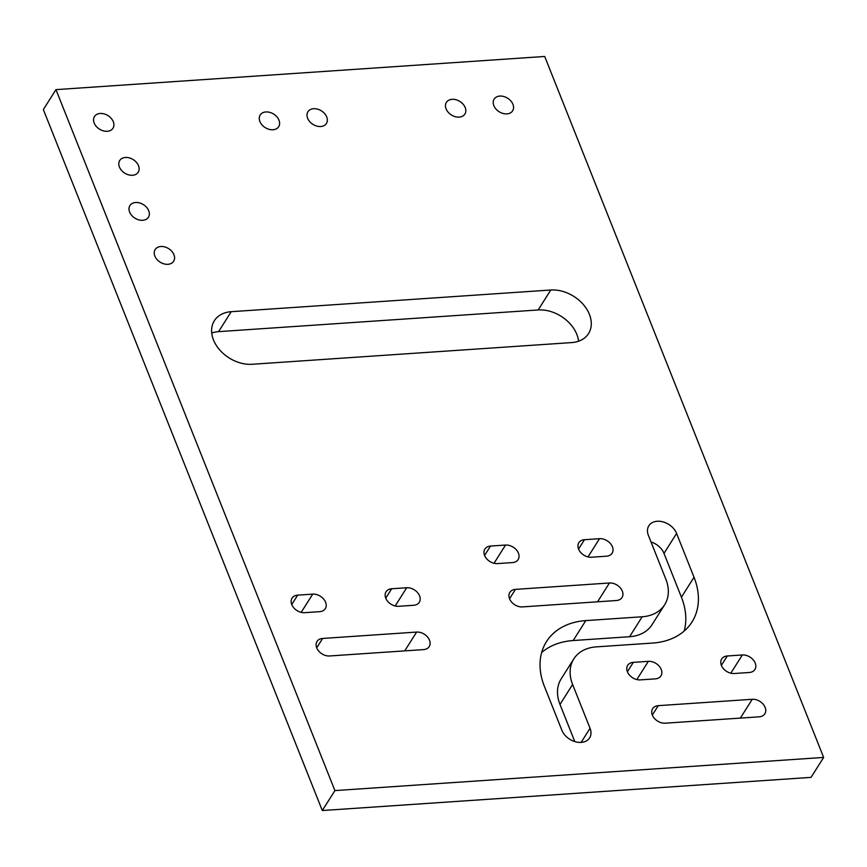 <?xml version="1.0" encoding="UTF-8"?>
<svg xmlns="http://www.w3.org/2000/svg" width="867" height="867" viewBox="0 0 867 867"><rect width="100%" height="100%" fill="white"/><g stroke="black" fill="none" stroke-linecap="round" stroke-linejoin="round"><path stroke-width="1.3" d="M160.861 246.499A10.946 7.976 32.3 0 0 155.15 249.555A10.946 7.976 32.3 0 0 156.927 259.396A10.946 7.976 32.3 0 0 167.949 264.305A10.946 7.976 32.3 0 0 173.649 261.249A10.946 7.976 32.3 0 0 171.872 251.397A10.946 7.976 32.3 0 0 160.861 246.499M452.097 99.315A10.946 7.976 32.3 0 0 446.397 102.371A10.946 7.976 32.3 0 0 448.163 112.211A10.946 7.976 32.3 0 0 459.185 117.121A10.946 7.976 32.3 0 0 464.896 114.065A10.946 7.976 32.3 0 0 463.119 104.213A10.946 7.976 32.3 0 0 452.097 99.315M499.847 96.074A10.946 7.976 32.3 0 0 494.136 99.131A10.946 7.976 32.3 0 0 495.913 108.971A10.946 7.976 32.3 0 0 506.935 113.88A10.946 7.976 32.3 0 0 512.635 110.824A10.946 7.976 32.3 0 0 510.858 100.973A10.946 7.976 32.3 0 0 499.847 96.074M265.887 111.951A10.946 7.976 32.3 0 0 260.187 115.008A10.946 7.976 32.3 0 0 261.964 124.848A10.946 7.976 32.3 0 0 272.975 129.757A10.946 7.976 32.3 0 0 278.686 126.701A10.946 7.976 32.3 0 0 276.909 116.85A10.946 7.976 32.3 0 0 265.887 111.951M135.631 202.499A10.946 7.976 32.3 0 0 129.92 205.555A10.946 7.976 32.3 0 0 131.697 215.395A10.946 7.976 32.3 0 0 142.708 220.305A10.946 7.976 32.3 0 0 148.42 217.249A10.946 7.976 32.3 0 0 146.642 207.397A10.946 7.976 32.3 0 0 135.631 202.499M125.433 157.48A10.946 7.976 32.3 0 0 119.722 160.525A10.946 7.976 32.3 0 0 121.499 170.376A10.946 7.976 32.3 0 0 132.521 175.275A10.946 7.976 32.3 0 0 138.221 172.23A10.946 7.976 32.3 0 0 136.444 162.378A10.946 7.976 32.3 0 0 125.433 157.48M100.204 113.469A10.946 7.976 32.3 0 0 94.492 116.525A10.946 7.976 32.3 0 0 96.27 126.376A10.946 7.976 32.3 0 0 107.28 131.275A10.946 7.976 32.3 0 0 112.992 128.229A10.946 7.976 32.3 0 0 111.214 118.378A10.946 7.976 32.3 0 0 100.204 113.469M313.637 108.711A10.946 7.976 32.3 0 0 307.926 111.767A10.946 7.976 32.3 0 0 309.703 121.608A10.946 7.976 32.3 0 0 320.725 126.517A10.946 7.976 32.3 0 0 326.425 123.461A10.946 7.976 32.3 0 0 324.648 113.61A10.946 7.976 32.3 0 0 313.637 108.711M684.182 631.046A75.396 54.968 32.3 0 0 681.419 597.2L663.992 553.384A16.159 11.78 32.3 0 0 651.052 542.005M676.596 533.443A16.159 11.78 32.3 0 0 657.273 521.262A16.159 11.78 32.3 0 0 648.841 525.77A16.159 11.78 32.3 0 0 648.397 535.362L665.834 579.167A43.09 31.407 -147.7 0 1 664.653 604.743A43.09 31.407 -147.7 0 1 642.187 616.773L585.799 620.599A75.396 54.968 32.3 0 0 546.47 641.634A75.396 54.968 32.3 0 0 544.411 686.393L561.849 730.209A16.159 11.78 32.3 0 0 575.374 741.751A16.159 11.78 32.3 0 0 589.603 737.882A16.159 11.78 32.3 0 0 590.048 728.291L572.61 684.486A43.09 31.407 -147.7 0 1 573.791 658.909A43.09 31.407 -147.7 0 1 596.258 646.88L652.645 643.054A75.396 54.968 32.3 0 0 691.974 622.018A75.396 54.968 32.3 0 0 694.034 577.259L676.596 533.443L663.992 553.384M544.704 56.463L55.965 89.626L334.911 790.596L823.65 757.433L544.704 56.463M252.134 364.27L571.689 342.584A32.317 23.561 32.3 0 0 588.541 333.567A32.317 23.561 32.3 0 0 583.296 304.501A32.317 23.561 32.3 0 0 550.773 290.012L231.207 311.697A32.317 23.561 32.3 0 0 214.355 320.714A32.317 23.561 32.3 0 0 219.6 349.791A32.317 23.561 32.3 0 0 252.134 364.27M522.433 606.9L616.415 600.517A10.772 7.857 32.3 0 0 622.029 597.515A10.772 7.857 32.3 0 0 620.284 587.826A10.772 7.857 32.3 0 0 609.447 582.992L515.453 589.376A10.772 7.857 32.3 0 0 509.839 592.378A10.772 7.857 32.3 0 0 511.584 602.066A10.772 7.857 32.3 0 0 522.433 606.9M665.238 723.186L759.221 716.814A10.772 7.857 32.3 0 0 764.835 713.801A10.772 7.857 32.3 0 0 763.09 704.112A10.772 7.857 32.3 0 0 752.253 699.29L658.259 705.662A10.772 7.857 32.3 0 0 652.645 708.675A10.772 7.857 32.3 0 0 654.39 718.364A10.772 7.857 32.3 0 0 665.238 723.186M329.601 655.972L423.595 649.6A10.772 7.857 32.3 0 0 429.208 646.598A10.772 7.857 32.3 0 0 427.464 636.898A10.772 7.857 32.3 0 0 416.615 632.076L322.632 638.448A10.772 7.857 32.3 0 0 317.008 641.461A10.772 7.857 32.3 0 0 318.763 651.15A10.772 7.857 32.3 0 0 329.601 655.972M648.343 661.348L633.311 662.366A10.772 7.857 32.3 0 0 627.686 665.368A10.772 7.857 32.3 0 0 629.442 675.057A10.772 7.857 32.3 0 0 640.279 679.891L655.322 678.872A10.772 7.857 32.3 0 0 660.936 675.859A10.772 7.857 32.3 0 0 659.191 666.17A10.772 7.857 32.3 0 0 648.343 661.348L636.822 679.565M742.336 654.964L727.294 655.983A10.772 7.857 32.3 0 0 721.68 658.996A10.772 7.857 32.3 0 0 723.425 668.685A10.772 7.857 32.3 0 0 734.273 673.507L749.305 672.489A10.772 7.857 32.3 0 0 754.919 669.487A10.772 7.857 32.3 0 0 753.174 659.798A10.772 7.857 32.3 0 0 742.336 654.964L730.805 673.193M505.537 545.05L490.505 546.069A10.772 7.857 32.3 0 0 484.881 549.082A10.772 7.857 32.3 0 0 486.636 558.771A10.772 7.857 32.3 0 0 497.474 563.593L512.516 562.575A10.772 7.857 32.3 0 0 518.13 559.573A10.772 7.857 32.3 0 0 516.385 549.873A10.772 7.857 32.3 0 0 505.537 545.05L494.017 563.279M599.531 538.678L584.488 539.697A10.772 7.857 32.3 0 0 578.874 542.699A10.772 7.857 32.3 0 0 580.619 552.387A10.772 7.857 32.3 0 0 591.467 557.221L606.499 556.202A10.772 7.857 32.3 0 0 612.124 553.189A10.772 7.857 32.3 0 0 610.368 543.501A10.772 7.857 32.3 0 0 599.531 538.678L587.999 556.896M312.716 594.133L297.674 595.152A10.772 7.857 32.3 0 0 292.06 598.154A10.772 7.857 32.3 0 0 293.805 607.854A10.772 7.857 32.3 0 0 304.653 612.676L319.685 611.658A10.772 7.857 32.3 0 0 325.309 608.645A10.772 7.857 32.3 0 0 323.554 598.956A10.772 7.857 32.3 0 0 312.716 594.133L301.185 612.351M406.699 587.75L391.667 588.769A10.772 7.857 32.3 0 0 386.043 591.782A10.772 7.857 32.3 0 0 387.798 601.47A10.772 7.857 32.3 0 0 398.636 606.293L413.678 605.274A10.772 7.857 32.3 0 0 419.292 602.272A10.772 7.857 32.3 0 0 417.547 592.584A10.772 7.857 32.3 0 0 406.699 587.75L395.179 605.979M664.653 604.743L652.049 624.684A43.09 31.407 -147.7 0 1 629.583 636.714L573.185 640.54A75.396 54.968 32.3 0 0 541.658 652.548M574.788 741.578L559.995 704.427A43.09 31.407 -147.7 0 1 561.177 678.85L573.791 658.909M55.965 89.626L43.35 109.567L322.296 810.537L811.035 777.374L823.65 757.433M578.56 341.219A32.317 23.561 32.3 0 0 538.158 309.963L218.603 331.638A32.317 23.561 32.3 0 0 211.721 333.015M334.911 790.596L322.296 810.537M231.207 311.697L218.603 331.638M550.773 290.012L538.158 309.963M642.187 616.773L629.583 636.714M585.799 620.599L573.185 640.54M590.048 728.291L581.128 742.39M572.61 684.486L559.995 704.427M694.034 577.259L681.419 597.2M515.453 589.376L509.536 598.739M609.447 582.992L597.558 601.796M658.259 705.662L652.331 715.037M752.253 699.29L740.353 718.093M322.632 638.448L316.704 647.822M416.615 632.076L404.726 650.879M633.311 662.366L627.383 671.73M727.294 655.983L721.366 665.357M490.505 546.069L484.577 555.444M584.488 539.697L578.56 549.06M297.674 595.152L291.745 604.516M391.667 588.769L385.739 598.143"/></g></svg>
